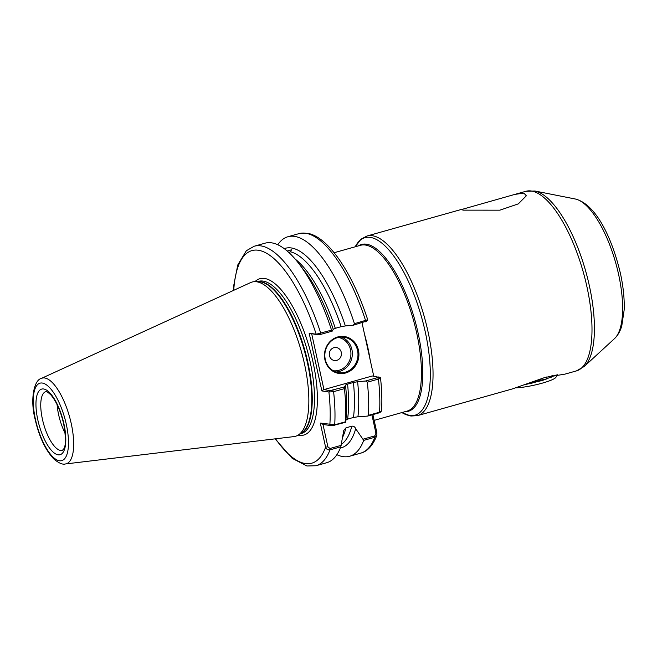 <?xml version="1.0" encoding="UTF-8"?>
<svg xmlns="http://www.w3.org/2000/svg" width="657" height="657" viewBox="0 0 657 657"><rect width="100%" height="100%" fill="white"/><g stroke="black" fill="none" stroke-linecap="round" stroke-linejoin="round"><path stroke-width="0.99" d="M417.474 415.643L410.855 416.029L401.879 412.571A92.243 32.973 -105.7 0 0 425.26 331.875A92.243 32.973 -105.7 0 0 390.554 251.943A92.243 32.973 -105.7 0 0 355.215 246.786L361.071 239.156L366.926 236.035A93.294 33.351 74.3 0 1 427.937 331.3A93.294 33.351 74.3 0 1 417.474 415.643L512.403 388.919L545.08 377.414L565.028 374.112L576.427 370.901A93.294 33.351 -105.7 0 0 586.89 286.559A93.294 33.351 -105.7 0 0 525.879 191.302L534.88 191.006A92.621 33.113 74.3 0 1 589.354 285.754A92.621 33.113 74.3 0 1 584.254 366.458L576.427 370.901M523.9 193.109L526.347 195.794L518.291 203.884L499.878 210.174L463.374 210.141L461.206 209.624L514.817 194.406L523.9 193.109M358.459 350.255A18.659 17.197 -81.3 0 1 345.648 372.995A18.659 17.197 -81.3 0 1 324.911 359.699A18.659 17.197 -81.3 0 1 337.723 336.959A18.659 17.197 -81.3 0 1 358.459 350.255M325.281 359.478A17.944 16.54 98.7 0 0 338.7 372.667A17.944 16.54 98.7 0 0 357.539 350.395A17.944 16.54 98.7 0 0 344.12 337.197A17.944 16.54 98.7 0 0 325.281 359.478M341.279 352.349A6.578 6.069 -81.3 0 1 336.762 360.365A6.578 6.069 -81.3 0 1 329.444 355.675A6.578 6.069 -81.3 0 1 333.961 347.66A6.578 6.069 -81.3 0 1 341.279 352.349M65.183 433.374A30.501 10.906 74.3 0 1 58.613 414.649A30.501 10.906 74.3 0 1 57.102 404.655M41.301 378.448L250.563 282.6A80.113 28.637 74.3 0 1 255.015 281.664A80.113 28.637 74.3 0 1 304.462 363.855A80.113 28.637 74.3 0 1 298.188 435.082A80.113 28.637 74.3 0 1 293.909 436.601L65.371 463.973A44.495 15.908 74.3 0 0 71.235 423.576A44.495 15.908 74.3 0 0 41.301 378.448C34.336 379.803 29.787 398.84 35.133 419.38C39.28 437.176 45.604 450.464 54.12 459.259C58.966 463.201 62.711 464.77 65.371 463.973M345.516 421.778L345.508 422.311L331.859 425.793L322.973 424.43L327.892 446.826L329.978 448.493L329.995 449.873A114.014 40.759 74.3 0 1 315.951 465.739L326.759 462.7A114.014 40.759 -105.7 0 0 340.802 446.826L329.995 449.873C327.777 450.094 326.315 449.191 325.593 447.171L320.296 423.051L334.709 424.816L345.516 421.778A114.014 40.759 -105.7 0 0 344.408 388.64L333.6 391.679L328.911 391.999L321.864 390.923L309.16 333.165L316.206 334.241L331.539 330.126A114.014 40.759 -105.7 0 0 298.754 263.473A114.014 40.759 -105.7 0 0 264.976 243.197L254.177 246.244A114.014 40.759 74.3 0 1 320.739 333.165L320.493 334.446L317.742 334.856L309.16 333.165M345.508 422.311L345.837 420.184L347.602 419.1L353.458 417.458A100.915 36.078 -105.7 0 0 353.425 382.456L347.569 384.107A100.915 36.078 74.3 0 1 347.602 419.1M345.804 420.48L345.919 419.429A103.601 37.038 -105.7 0 0 345.516 385.142L344.465 386.94L344.408 388.64M343.751 430.516L340.802 446.826M341.369 444.296A100.915 36.078 -105.7 0 0 351.815 426.188L345.96 427.838A100.915 36.078 74.3 0 1 342.724 437.02M357.934 416.784L367.633 416.086L368.421 415.331A114.014 40.759 -105.7 0 0 367.312 382.193L365.571 381.003L357.613 381.742A103.601 37.038 -105.7 0 1 357.934 416.784L353.458 417.458M336.86 454.693A114.014 40.759 -105.7 0 0 349.664 456.254A114.014 40.759 -105.7 0 0 363.707 440.379L355.683 428.717A103.601 37.038 -105.7 0 1 340.342 448.008M372.897 414.608L376.888 432.741L376.863 435.32L374.835 437.25L363.707 440.379M373.751 376.198L362.007 322.768M368.421 415.331L379.549 412.194L381.536 410.765C382.177 400.811 381.84 389.847 380.51 377.865L380.198 377.57C380.912 377.972 380.329 378.465 378.44 379.064L367.312 382.193M347.569 384.107L345.475 385.076M343.775 430.425L345.96 427.838M353.425 382.456L357.613 381.742M351.815 426.188C353.638 426.032 354.928 426.869 355.683 428.717M331.859 425.793L330.085 424.652M331.539 330.126L332.196 331.153L333.255 329.354A103.601 37.038 -105.7 0 0 303.895 270.117L298.754 263.473M295.124 259.022A100.915 36.078 74.3 0 1 335.3 328.319L341.155 326.669A100.915 36.078 -105.7 0 0 290.558 251.803L288.834 252.477M284.235 248.65A103.601 37.038 -105.7 0 1 345.352 325.954L353.302 325.215L354.443 323.679A114.014 40.759 -105.7 0 0 287.889 236.75A114.014 40.759 -105.7 0 0 277.78 244.757M354.443 323.679L367.493 319.803M335.3 328.319L333.255 329.354M345.352 325.954L341.155 326.669M287.224 251.04L291.453 249.8L290.558 251.803M366.549 321.314L367.748 319.803C359.716 295.338 350.017 274.987 338.659 258.735C327.884 243.739 317.668 235.28 308.026 233.366L299.009 233.621L287.889 236.75M311.714 333.937L323.95 389.585L372.305 375.976L380.198 377.57L378.662 376.954L377.594 377.619L378.44 379.064A114.014 40.759 -105.7 0 1 379.549 412.194L379.146 412.842L367.633 416.086M323.95 389.585L330.011 390.644L344.465 386.94M365.571 381.003L377.594 377.619M366.392 321.166L353.302 325.215M332.196 331.153L320.493 334.446M379.918 412.259L379.146 412.842M363.296 439.122L374.81 435.878L375.96 433.3L371.911 414.879M329.978 448.493L341.172 445.347M317.742 334.856L316.206 334.241A110.425 39.477 -105.7 0 0 265.847 252.871A110.425 39.477 -105.7 0 0 233.744 290.304M329.863 424.512A110.425 39.477 -105.7 0 0 328.911 391.999L330.011 390.644M321.864 390.923L323.523 389.65M275.538 438.794A110.425 39.477 -105.7 0 0 325.593 447.171L327.892 446.826M320.296 423.051L322.973 424.43M376.888 432.741L375.96 433.3M531.045 383.614L538.247 380.272L545.992 379.409M551.864 375.747A23.323 3.49 167.6 0 1 554.434 375.944M557.588 374.769L555.879 377.373A23.323 3.49 167.6 0 1 542.181 383.171A23.323 3.49 167.6 0 1 515.868 387.844M523.695 384.977L542.715 380.354L556.274 374.958M551.133 377.405A18.659 2.792 -12.4 0 0 550.681 377.225L548.373 376.543M546.008 379.294L546.525 377.019M341.262 337.033A17.944 16.54 -81.3 0 1 351.906 349.532A17.944 16.54 -81.3 0 1 335.924 371.977M333.263 370.745A16.86 15.546 98.7 0 0 350.518 349.746A16.86 15.546 98.7 0 0 338.355 337.419M45.842 391.638A30.501 10.906 -105.7 0 0 42.418 419.207A30.501 10.906 -105.7 0 0 62.366 450.349L63.557 449.133C65.963 446.218 65.996 437.759 63.655 423.757C60.616 411.027 56.362 401.419 50.893 394.939C44.931 389.47 46.269 392.328 45.842 391.638M37.819 419.905A34.09 12.187 74.3 0 1 43.641 388.985A34.09 12.187 74.3 0 1 63.934 423.896A34.09 12.187 74.3 0 1 58.112 454.816A34.09 12.187 74.3 0 1 37.819 419.905M66.291 424.258A40.233 14.38 -105.7 0 0 42.335 383.047A40.233 14.38 -105.7 0 0 35.47 419.544A40.233 14.38 -105.7 0 0 59.417 460.754A40.233 14.38 -105.7 0 0 66.291 424.258M364.495 334.117A86.116 30.789 74.3 0 1 367.731 347.052A86.116 30.789 74.3 0 1 370.162 359.864M374.17 420.373L407.077 411.11A86.116 30.789 -105.7 0 0 416.735 333.255A86.116 30.789 -105.7 0 0 360.414 245.324L334.126 252.723M358.279 245.923A86.642 30.978 74.3 0 1 418.074 332.968A86.642 30.978 74.3 0 1 404.942 411.709M618.59 274.38A73.699 26.346 -105.7 0 0 575.245 198.989C595.891 204.122 611.905 237.596 620.38 273.222C623.312 286.641 624.569 298.91 624.15 310.022L621.809 325.732C620.364 330.997 617.941 335.284 614.533 338.593A73.699 26.346 -105.7 0 0 618.59 274.38M255.015 281.664L258.612 281.689A79.111 28.284 74.3 0 1 307.443 362.853A79.111 28.284 74.3 0 1 301.251 433.185L298.188 435.082M257.864 281.681A79.037 28.259 74.3 0 1 307.919 362.705A79.037 28.259 74.3 0 1 300.619 433.579M257.372 281.681L258.488 281.36A79.037 28.259 74.3 0 1 310.178 362.073A79.037 28.259 74.3 0 1 301.317 433.521L300.2 433.842M254.932 281.664A81.189 29.023 74.3 0 1 312.937 361.654A81.189 29.023 74.3 0 1 298.13 435.123M332.762 390.233L333.6 391.679A114.014 40.759 74.3 0 1 334.709 424.816L334.314 425.465M376.863 435.32C372.24 447.36 365.785 451.934 360.792 453.116A114.014 40.759 -105.7 0 0 374.835 437.25L374.81 435.878M365.333 321.831L365.571 320.542A114.014 40.759 -105.7 0 0 299.009 233.621M575.245 198.989L534.88 191.006M366.926 236.035L461.518 209.411M514.817 194.406L525.879 191.302M360.792 453.116L349.664 456.254M315.951 465.739L306.942 465.994L292.176 458.323L275.069 438.851M254.177 246.244L246.35 250.728L237.76 264.968L233.613 286.14L233.317 290.501M614.533 338.593L584.254 366.458M381.191 411.381L380.083 412.448"/></g></svg>

